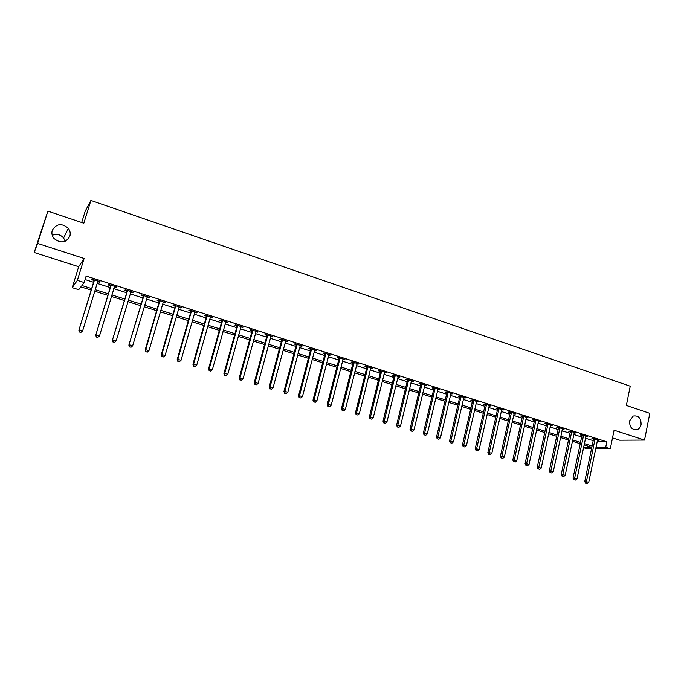 <?xml version="1.0" encoding="UTF-8"?>
<svg xmlns="http://www.w3.org/2000/svg" width="684" height="684" viewBox="0 0 684 684"><rect width="100%" height="100%" fill="white"/><g stroke="black" fill="none" stroke-linecap="round" stroke-linejoin="round"><path stroke-width="1.03" d="M69.871 236.168C65.92 242.906 60.645 243.684 54.036 238.511C52.035 236.006 51.437 233.287 52.266 230.354C56.447 223.506 61.808 222.839 68.349 228.353C70.144 230.799 70.657 233.406 69.871 236.168M641.07 424.661C640.523 427.124 639.249 428.765 637.257 429.595C632.007 430.168 629.46 427.261 629.596 420.874L633.222 416.043C638.548 415.291 641.173 418.163 641.07 424.661M52.266 235.287C56.618 233.543 60.397 234.441 63.612 237.981L65.194 241.264M91.126 290.093L80.866 286.87L78.72 289.7L72.205 287.665L77.352 280.363L84.158 282.518L81.892 285.51L91.596 288.562M78.677 266.726L84.106 258.475L37.603 243.401L47.871 211.134L34.2 252.464L78.677 266.726L72.205 287.665M81.695 222.497L85.201 211.202L90.895 200.438L630.229 386.212L626.347 405.467L649.8 413.341L644.533 440.077L614.078 430.21L610.316 448.738L595.653 448.619M612.513 437.905L619.661 440.197L644.533 440.077M591.557 448.584L586.325 448.542L583.495 447.652M37.603 243.401L34.2 252.464M597.046 441.838L606.828 441.813L86.141 276.071L84.158 282.518M85.064 279.568L93.52 282.253M97.102 283.381L110.141 287.519M113.732 288.657L126.574 292.726M130.182 293.872L142.819 297.882M146.444 299.028L158.893 302.969M162.527 304.123L174.779 308.014M178.43 309.168L190.494 312.99M194.162 314.153L206.046 317.923M209.714 319.086L221.419 322.797M225.104 323.959L236.63 327.619M240.323 328.79L251.678 332.39M255.388 333.561L266.572 337.109M270.283 338.289L281.295 341.778M285.023 342.958L295.873 346.395M299.601 347.583L310.297 350.969M314.033 352.157L324.567 355.492M328.311 356.68L338.683 359.972M342.445 361.161L352.662 364.401M356.424 365.589L366.496 368.787M370.266 369.984L380.184 373.122M383.963 374.319L393.736 377.423M397.515 378.62L407.151 381.672M410.939 382.878L420.429 385.887M424.217 387.084L433.571 390.051M437.375 391.257L446.584 394.172M450.388 395.386L459.468 398.259M463.282 399.465L472.225 402.303M476.038 403.517L484.862 406.313M488.675 407.519L497.371 410.272M501.192 411.486L509.751 414.205M513.581 415.41L522.02 418.086M525.851 419.301L534.17 421.942M538 423.157L546.2 425.756M550.039 426.97L558.118 429.535M561.957 430.749L569.917 433.271M573.765 434.494L581.614 436.982M585.453 438.196L593.199 440.65M597.354 440.351L599.064 440.359L593.532 438.598L591.899 438.615L593.396 439.094M585.778 436.666L587.505 436.683L581.913 434.904L580.306 434.93L581.819 435.409M574.09 432.955L575.834 432.972L570.191 431.176L568.601 431.211L570.131 431.698M562.282 429.21L564.052 429.227L558.358 427.414L556.785 427.457L558.332 427.953M550.372 425.422L552.15 425.448L546.405 423.618L544.857 423.67L546.422 424.166M538.342 421.601L540.138 421.626L534.332 419.779L532.819 419.848L534.392 420.344M526.193 417.744L528.014 417.77L522.149 415.906L520.661 415.983L522.243 416.488M513.932 413.846L515.77 413.88L509.845 411.999L508.374 412.084L509.982 412.589M501.543 409.913L503.398 409.947L497.422 408.049L495.977 408.143L497.601 408.656M489.034 405.937L490.915 405.98L484.87 404.056L483.46 404.167L485.093 404.689M476.406 401.927L478.304 401.97L472.199 400.029L470.814 400.149L472.464 400.67M463.649 397.874L465.565 397.917L459.409 395.959L458.049 396.096L459.716 396.626M450.765 393.779L452.697 393.83L446.481 391.855L445.147 391.992L446.832 392.531M437.751 389.649L439.709 389.7L433.425 387.7L432.126 387.854L433.827 388.401M425.422 385.16L425.294 385.69L426.585 385.528L420.233 383.51L418.967 383.673L420.686 384.22M411.332 381.253L413.324 381.313L406.912 379.278L405.672 379.458L407.407 380.005M397.917 376.987L399.935 377.055L393.454 374.994L392.248 375.191L394.001 375.747M384.365 372.686L386.4 372.754L379.859 370.677L378.679 370.882L380.458 371.446M370.942 367.838L370.677 368.317L371.574 368.625L372.737 368.411L366.12 366.308L364.982 366.53L366.769 367.094M356.843 363.939L358.92 364.016L352.243 361.896L351.131 362.127L352.944 362.7M353.269 362.802L354.055 363.059L354.055 362.469M342.864 359.502L344.967 359.579L338.221 357.441L337.144 357.681L338.973 358.262M339.29 358.365L340.051 358.604M328.739 355.013L330.868 355.099L324.045 352.935L323.01 353.192L324.857 353.782M325.165 353.876L325.9 354.107M314.469 350.482L316.624 350.567L309.724 348.378L308.723 348.652L310.587 349.25M310.887 349.344L311.596 349.567M300.045 345.899L302.217 345.993L295.257 343.778L294.291 344.069L296.172 344.668M296.463 344.762L297.147 344.975M285.476 341.265L287.665 341.367L280.628 339.127L279.696 339.435L281.603 340.042M270.744 336.588L272.959 336.69L265.845 334.433L264.956 334.75L266.88 335.365M255.85 331.86L258.099 331.962L250.9 329.679L250.053 330.013L252.003 330.637M240.802 327.08L243.068 327.191L235.8 324.883L234.988 325.233L236.955 325.858M225.583 322.241L227.883 322.361L220.53 320.026L219.761 320.394L221.753 321.027M210.202 317.359L212.527 317.479L205.097 315.119L204.371 315.504L206.38 316.145M194.658 312.417L196.299 312.939L197.001 312.545L189.494 310.16L188.81 310.562L190.845 311.203M178.934 307.424L180.644 307.971L181.311 307.552L173.71 305.141L173.069 305.56L175.13 306.218M163.04 302.371L164.818 302.944L165.442 302.508L157.756 300.071L157.166 300.507L159.244 301.165M146.966 297.266L148.821 297.856L149.394 297.412L141.631 294.941L141.075 295.394L143.178 296.069M130.712 292.102L132.645 292.718L133.166 292.256L125.317 289.76L124.813 290.23L126.942 290.905M114.271 286.878L116.28 287.519L116.759 287.032L108.816 284.51L108.363 285.006L110.517 285.69M97.65 281.603L99.736 282.261L100.163 281.757L92.126 279.209L91.724 279.722L93.905 280.414M84.106 258.475L77.352 280.363M606.828 441.813L605.716 447.285L610.316 448.738M47.871 211.134L83.824 223.206L90.895 200.438M583.597 447.148L591.309 447.199L584.059 444.916M580.212 443.711L572.346 441.24M568.498 440.034L560.521 437.529M556.673 436.315L548.577 433.776M544.738 432.57L536.521 429.988M532.682 428.782L524.346 426.166M520.507 424.961L512.051 422.302M508.221 421.096L499.636 418.403M495.814 417.206L487.102 414.47M483.28 413.264L474.448 410.494M470.626 409.288L461.657 406.476M457.844 405.279L448.747 402.414M444.933 401.217L435.699 398.319M431.895 397.122L422.524 394.181M418.719 392.992L409.212 390M405.415 388.811L395.771 385.776M391.975 384.588L382.185 381.51M378.397 380.321L368.462 377.2M364.683 376.012L354.594 372.848M350.824 371.66L340.581 368.445M336.819 367.265L326.422 363.999M322.668 362.819L312.118 359.502M308.364 358.322L297.66 354.962M293.915 353.79L283.048 350.37M279.311 349.199L268.273 345.736M264.554 344.565L253.345 341.042M249.634 339.88L238.254 336.306M234.552 335.143L223.001 331.509M219.308 330.355L207.577 326.67M203.9 325.516L191.99 321.771M188.322 320.616L176.224 316.82M172.565 315.675L160.287 311.81M156.645 310.673L144.17 306.748M140.536 305.611L127.874 301.635M124.249 300.498L111.389 296.454M107.781 295.326L94.717 291.222M595.935 447.225L605.716 447.285M95.179 289.691L108.243 293.795M111.843 294.932L124.702 298.976M128.318 300.114L140.981 304.098M144.615 305.244L157.081 309.168M160.723 310.314L173.001 314.178M176.652 315.324L188.741 319.129M192.409 320.283L204.319 324.028M207.996 325.191L219.718 328.876M223.412 330.039L234.963 333.672M238.656 334.835L250.036 338.418M253.747 339.58L264.947 343.111M268.667 344.283L279.696 347.754M283.433 348.925L294.3 352.346M298.036 353.525L308.74 356.894M312.494 358.065L323.036 361.391M326.79 362.571L337.186 365.837M340.948 367.026L351.183 370.241M354.953 371.429L365.034 374.601M368.813 375.79L378.748 378.919M382.527 380.107L392.317 383.185M396.113 384.382L405.757 387.418M409.554 388.615L419.053 391.599M422.857 392.796L432.22 395.745M436.024 396.942L445.258 399.849M449.063 401.046L458.16 403.911M461.974 405.108L470.934 407.929M474.756 409.126L483.588 411.905M487.41 413.11L496.114 415.846M499.944 417.052L508.52 419.754M512.35 420.959L520.806 423.618M524.637 424.824L532.973 427.449M536.812 428.654L545.02 431.236M548.859 432.45L556.956 434.998M560.794 436.204L568.772 438.718M572.619 439.923L580.485 442.394M584.333 443.608L592.079 446.045M574.577 479.783L575.518 480.065L574.577 479.783L574.654 478.159L583.435 435.973L581.819 435.99L573.047 478.065L577.005 478.86L585.88 436.7M574.338 432.502L574.235 432.998M562.581 428.757L562.47 429.261M550.706 424.986L550.603 425.491M538.718 421.173L538.607 421.686M526.62 417.326L526.509 417.838M514.402 413.444L514.291 413.957M502.065 409.519L501.945 410.041M489.599 405.561L489.488 406.082M477.022 401.559L476.902 402.081M464.316 397.524L464.188 398.045M451.483 393.445L451.354 393.967M438.512 389.324L438.393 389.846M412.196 380.954L412.067 381.484M398.84 376.704L398.712 377.243M385.34 372.421L385.212 372.951M371.711 368.086L371.574 368.625M357.937 363.708L357.8 364.247M344.018 359.28L343.872 359.818M329.953 354.808L329.808 355.355M315.743 350.293L315.598 350.841M301.379 345.728L301.234 346.275M286.87 341.111L286.724 341.667M272.198 336.451L272.052 337.007M257.381 331.74L257.227 332.296M242.392 326.978L242.239 327.533M227.25 322.164L227.088 322.72M211.937 317.291L211.775 317.855M196.462 312.374L196.299 312.939M180.807 307.398L180.644 307.971M164.989 302.371L164.818 302.944M148.992 297.284L148.821 297.856M132.816 292.136L132.645 292.718M116.46 286.938L116.28 287.519M99.915 281.68L99.736 282.261M595.037 439.658L593.396 439.667L584.752 481.57L586.385 481.664L595.037 439.077M586.299 483.289L587.231 483.562L586.299 483.289L586.385 481.664L588.719 482.365L597.568 439.88M593.396 439.667L593.336 438.598M584.752 481.57L585.641 483.246M587.231 483.562L588.719 482.365M583.435 435.973L583.435 435.392M581.819 435.99L581.759 434.913M573.047 478.065L573.936 479.749M575.518 480.065L577.005 478.86M571.721 432.254L570.131 432.288L561.222 474.525L562.804 474.611L571.721 431.664M562.744 476.252L563.693 476.534L562.744 476.252L562.804 474.611L565.189 475.32L574.303 432.485M570.131 432.288L570.071 431.185M561.222 474.525L562.111 476.218M563.693 476.534L565.189 475.32M559.897 428.5L558.332 428.535L549.295 470.951L550.851 471.028L559.897 427.91M550.791 472.678L551.749 472.969L550.791 472.678L550.851 471.028L553.253 471.746L562.505 428.74M558.332 428.535L558.264 427.423M549.295 470.951L550.167 472.644M551.749 472.969L553.253 471.746M547.961 424.704L546.413 424.755L537.239 467.352L538.778 467.411L547.961 424.114M538.727 469.079L539.693 469.361L538.727 469.079L538.778 467.411L541.198 468.138L550.594 424.952M546.413 424.755L546.354 423.618M537.239 467.352L538.111 469.044M539.693 469.361L541.198 468.138M535.905 420.874L534.392 420.934L525.073 463.709L526.586 463.761L535.914 420.284M526.543 465.436L527.526 465.727L526.543 465.436L526.586 463.761L529.031 464.496L538.573 421.13M534.392 420.934L534.324 419.779M525.073 463.709L525.945 465.411M527.526 465.727L529.031 464.496M523.739 417.009L522.243 417.086L512.795 460.033L514.274 460.076L523.739 416.411M514.248 461.76L515.232 462.059L514.248 461.76L514.274 460.076L516.745 460.819L526.423 417.266M522.243 417.086L522.174 415.915M512.795 460.033L513.65 461.743M515.232 462.059L516.745 460.819M511.452 413.11L509.982 413.187L500.389 456.322L501.842 456.356L511.452 412.512M501.825 458.049L502.826 458.348L501.825 458.049L501.842 456.356L504.339 457.1L514.163 413.367M509.982 413.187L509.913 412.016M500.389 456.322L501.244 458.032M502.826 458.348L504.339 457.1M499.038 409.169L497.593 409.254L487.854 452.569L489.291 452.594L499.046 408.562M489.282 454.304L490.291 454.604L489.282 454.304L489.291 452.594L491.805 453.347L501.782 409.434M497.593 409.254L497.533 408.083M487.854 452.569L488.709 454.287M490.291 454.604L491.805 453.347M486.512 405.184L485.093 405.287L475.209 448.781L476.611 448.798L486.512 404.577M476.611 450.517L477.629 450.824L476.611 450.517L476.611 448.798L479.151 449.559L489.274 405.458M485.093 405.287L485.024 404.107M475.209 448.781L476.047 450.508M477.629 450.824L479.151 449.559M473.85 401.166L472.464 401.277L462.427 444.959L463.803 444.959L473.858 400.559M463.812 446.695L464.846 447.003L463.812 446.695L463.803 444.959L466.368 445.737L476.654 401.448M472.464 401.277L472.405 400.097M462.427 444.959L463.265 446.686M464.846 447.003L466.368 445.737M461.076 397.105L459.708 397.233L449.525 441.094L450.867 441.086L461.076 396.498M450.893 442.83L451.927 443.146L450.893 442.83L450.867 441.086L453.466 441.864L463.897 397.387M459.708 397.233L459.648 396.036M449.525 441.094L450.354 442.83M451.927 443.146L453.466 441.864M448.165 393.001L446.832 393.146L436.486 437.196L437.803 437.179L448.165 392.394M437.837 438.931L438.889 439.248L437.837 438.931L437.803 437.179L440.428 437.965L451.012 393.291M446.832 393.146L446.763 391.941M436.486 437.196L437.307 438.94M438.889 439.248L440.428 437.965M435.118 388.863L433.818 389.016L423.319 433.254L424.602 433.228L435.127 388.247M424.653 434.99L425.713 435.306L424.653 434.99L424.602 433.228L427.252 434.024L438.008 389.162M433.818 389.016L433.759 387.811M423.319 433.254L424.14 435.007M425.713 435.306L427.252 434.024M421.951 384.682L420.677 384.844L410.015 429.27L411.272 429.236L421.96 384.057M411.332 431.014L412.401 431.33L411.332 431.014L411.272 429.236L413.948 430.039L424.867 384.981M420.677 384.844L420.617 383.63M410.015 429.27L410.827 431.031M412.401 431.33L413.948 430.039M408.647 380.449L407.399 380.629L396.575 425.251L397.806 425.2L408.656 379.825M397.874 426.996L398.952 427.32L397.874 426.996L397.806 425.2L400.508 426.012L411.588 380.766M407.399 380.629L407.339 379.415M396.575 425.251L397.387 427.013M398.952 427.32L400.508 426.012M395.207 376.183L393.993 376.371L383.006 421.19L384.194 421.13L395.215 375.559M384.28 422.934L385.374 423.259L384.28 422.934L384.194 421.13L386.93 421.942L398.182 376.499M393.993 376.371L393.933 375.148M383.006 421.19L383.801 422.951M385.374 423.259L386.93 421.942M381.629 371.865L380.441 372.07L369.292 417.086L370.446 417.009L381.638 371.241M370.54 418.83L371.643 419.155L370.54 418.83L370.446 417.009L373.207 417.838L384.63 372.19M380.441 372.07L380.389 370.839M369.292 417.086L370.078 418.856M371.643 419.155L373.207 417.838M367.906 367.513L366.761 367.727L355.432 412.939L356.552 412.854L367.915 366.88M356.663 414.684L357.783 415.017L356.663 414.684L356.552 412.854L359.348 413.683L370.677 368.317M366.761 367.727L366.701 366.496M355.432 412.939L356.21 414.718M357.783 415.017L359.348 413.683M354.047 363.11L352.927 363.332L341.427 408.75L342.522 408.647L354.047 363.11L352.944 363.281L352.876 362.092M342.641 410.494L343.77 410.827L342.641 410.494L342.522 408.647L345.334 409.494L357.116 363.443M341.427 408.75L342.205 410.528M343.77 410.827L345.334 409.494M340.042 358.655L338.956 358.903L327.277 404.509L328.337 404.398L340.051 358.023M328.474 406.262L329.611 406.595L328.474 406.262L328.337 404.398L331.184 405.253L343.146 359.006M338.956 358.903L338.905 357.655M327.277 404.509L328.046 406.305M329.611 406.595L331.184 405.253M325.883 354.158L324.84 354.415L312.981 400.234L313.999 400.106L325.9 353.525M314.153 401.978L315.298 402.32L314.153 401.978L313.999 400.106L316.88 400.969L329.021 354.517M324.84 354.415L324.789 353.166M312.981 400.234L313.742 402.03M315.298 402.32L316.88 400.969M311.588 349.618L310.579 349.892L298.532 395.908L299.515 395.771L311.596 348.977M299.678 397.661L300.84 398.002L299.678 397.661L299.515 395.771L302.422 396.643L314.751 349.977M310.579 349.892L310.519 348.635M298.532 395.908L299.284 397.712M300.84 398.002L302.422 396.643M297.13 345.027L296.155 345.317L283.928 391.539L284.869 391.385L297.147 344.377M296.155 345.317L297.172 344.582L296.198 344.839L296.104 344.052M285.048 393.283L286.228 393.642L285.048 393.283L284.869 391.385L287.81 392.265L300.336 345.394M283.928 391.539L284.672 393.343M286.228 393.642L287.81 392.265M282.526 340.384L281.586 340.692L269.171 387.118L270.077 386.956L282.543 339.734M270.266 388.871L271.454 389.222L270.266 388.871L270.077 386.956L273.044 387.845L285.767 340.76M281.586 340.692L281.534 339.418M269.171 387.118L269.906 388.931M271.454 389.222L273.044 387.845M267.76 335.699L266.863 336.015L254.251 382.655L255.115 382.476L267.777 335.049M255.32 384.408L256.526 384.767L255.32 384.408L255.115 382.476L258.124 383.373L271.035 336.083M266.863 336.015L266.811 334.741M254.251 382.655L254.978 384.476M256.526 384.767L258.124 383.373M252.841 330.962L251.986 331.287L239.169 378.141L239.998 377.953L252.858 330.304M240.221 379.894L241.435 380.253L240.221 379.894L239.998 377.953L243.034 378.859L256.149 331.347M251.986 331.287L251.934 330.004M239.169 378.141L239.887 379.971M241.435 380.253L243.034 378.859M237.758 326.165L236.938 326.516L223.924 373.584L224.711 373.37L237.776 325.507M224.951 375.328L226.173 375.696L224.951 375.328L224.711 373.37L227.781 374.293L241.101 326.567M236.938 326.516L236.886 325.225M223.924 373.584L224.634 375.413M226.173 375.696L227.781 374.293M222.505 321.326L221.727 321.685L208.517 368.967L209.261 368.744L222.531 320.659M209.509 370.719L210.757 371.087L209.509 370.719L209.261 368.744L212.365 369.676L225.891 321.728M221.727 321.685L221.684 320.394M208.517 368.967L209.218 370.805M210.757 371.087L212.365 369.676M207.09 316.427L206.363 316.803L192.939 364.307L193.632 364.068L207.115 315.76M193.905 366.06L195.162 366.427L193.905 366.06L193.632 364.068L196.77 365.008L210.518 316.837M206.363 316.803L206.311 315.504M192.939 364.307L193.623 366.154M195.162 366.427L196.77 365.008M191.511 311.476L190.819 311.87L177.182 359.596L177.84 359.339L191.529 310.81M178.122 361.34L179.396 361.725L178.122 361.34L177.84 359.339L181.012 360.288L194.974 311.895M190.819 311.87L190.776 310.562M177.182 359.596L177.866 361.443M179.396 361.725L181.012 360.288M175.754 306.475L175.104 306.885L161.253 354.825L161.869 354.551L175.779 305.799M162.168 356.578L163.45 356.954L162.168 356.578L161.869 354.551L165.075 355.518L179.251 306.902M175.104 306.885L175.061 305.568M161.253 354.825L161.92 356.68M163.45 356.954L165.075 355.518M159.825 301.413L159.218 301.841L145.153 350.003L145.709 349.721L159.842 300.729M146.034 351.756L147.334 352.14L146.034 351.756L145.709 349.721L148.958 350.687L163.365 301.849M159.218 301.841L159.175 300.524M145.153 350.003L145.803 351.867M147.334 352.14L148.958 350.687M143.708 296.292L128.866 345.129L143.734 295.616M129.712 346.882L131.029 347.275L129.712 346.882L129.379 344.83L132.662 345.813L147.291 296.745M143.153 296.745L143.11 295.411M128.866 345.129L129.507 347.002M131.029 347.275L132.662 345.813M127.421 291.119L112.39 340.204L127.446 290.435M113.211 341.949L114.544 342.342L113.211 341.949L112.86 339.88L116.177 340.871L131.046 291.581M126.908 291.589L126.873 290.247M112.39 340.204L113.022 342.077M114.544 342.342L116.177 340.871M110.945 285.886L95.734 335.22L110.97 285.194M96.521 336.964L97.863 337.366L96.521 336.964L96.153 334.878L99.505 335.887L114.613 286.357M110.483 286.374L110.449 285.031M95.734 335.22L96.359 337.092M97.863 337.366L99.505 335.887M94.281 280.594L78.882 330.175L94.315 279.901M79.643 331.92L79.25 329.816L82.644 330.834L80.849 332.467L79.643 331.92L80.849 332.467M97.829 281.261L82.644 330.834L81.003 332.321M93.87 281.098L93.836 279.747M78.882 330.175L79.498 332.056M595.054 439.231L593.413 439.239M583.452 435.546L581.836 435.563M571.739 431.826L570.148 431.852M559.922 428.064L558.349 428.107M547.987 424.268L546.439 424.319M535.931 420.438L534.409 420.498M523.764 416.573L522.268 416.642M511.47 412.666L509.999 412.751M499.064 408.724L497.619 408.818M486.529 404.74L485.118 404.842M473.875 400.721L472.49 400.833M461.093 396.652L459.734 396.78M448.191 392.556L446.857 392.693M435.152 388.409L433.844 388.563M421.977 384.22L420.703 384.382M408.673 379.996L407.433 380.167M395.232 375.721L394.018 375.909M381.655 371.403L380.475 371.609M367.941 367.043L366.786 367.265M354.073 362.64L352.961 362.871M340.068 358.185L338.99 358.433M325.917 353.688L324.874 353.953M311.622 349.148L310.613 349.421M282.56 339.914L281.628 340.213M267.795 335.22L266.905 335.536M252.875 330.475L252.02 330.808M237.793 325.678L236.98 326.029M222.548 320.839L221.77 321.198M207.132 315.94L206.397 316.316M191.554 310.981L190.862 311.382M175.797 305.979L175.147 306.389M159.868 300.909L159.261 301.345M143.76 295.796L143.204 296.249M127.463 290.614L126.959 291.085M110.996 285.382L110.534 285.869M94.332 280.081L93.922 280.594M637.257 429.595L634 429.663M68.349 228.353L63.612 237.981M340.068 358.502L338.99 358.749M325.926 353.91L324.883 354.167M311.63 349.267L310.613 349.541"/></g></svg>
